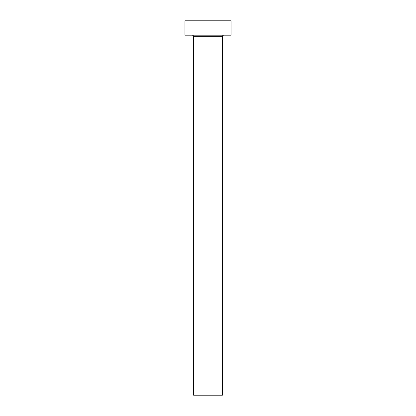 <?xml version="1.0" encoding="UTF-8"?>
<svg xmlns="http://www.w3.org/2000/svg" width="416" height="416" viewBox="0 0 416 416"><rect width="100%" height="100%" fill="white"/><g stroke="black" fill="none" stroke-linecap="round" stroke-linejoin="round"><path stroke-width="0.62" d="M222.399 36.639A1.44 1.44 0 0 1 223.839 35.199A1.44 1.44 0 0 0 222.399 36.639L193.601 36.639L193.601 395.2L222.399 395.2L222.399 36.639L222.399 395.2L193.601 395.2L193.601 36.639A1.44 1.44 0 0 0 192.161 35.199A1.44 1.44 0 0 1 193.601 36.639L222.399 36.639M184.959 20.8L184.959 35.199L231.041 35.199L231.041 20.8L184.959 20.8L184.959 35.199L231.041 35.199L231.041 20.8L184.959 20.8"/></g></svg>
